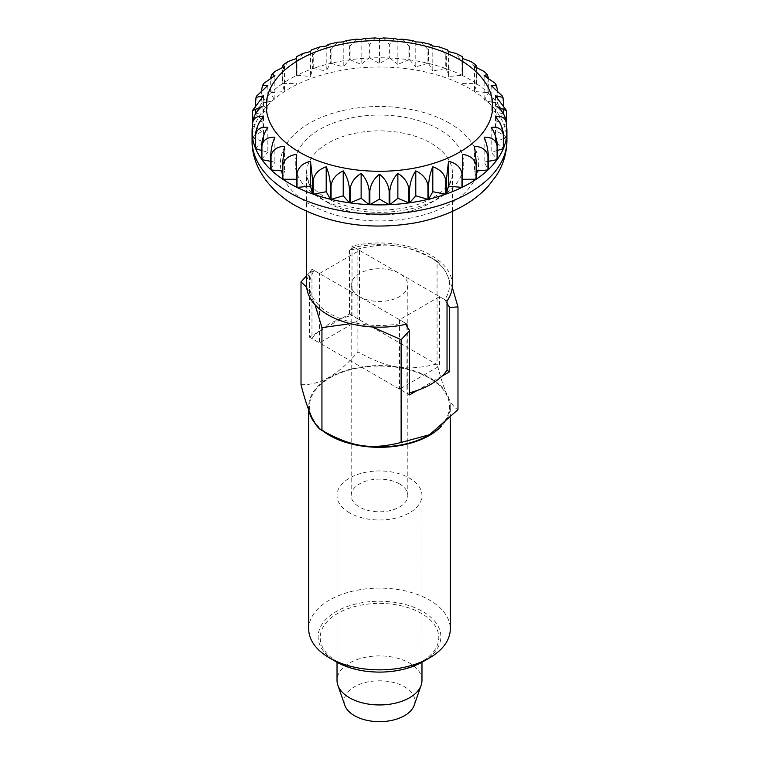 <?xml version="1.0" encoding="UTF-8"?>
<svg xmlns="http://www.w3.org/2000/svg" width="759" height="759" viewBox="0 0 759 759"><rect width="100%" height="100%" fill="white"/><g stroke="black" fill="none" stroke-linecap="round" stroke-linejoin="round"><path stroke-width="0.57" stroke-dasharray="3.79 2.85" d="M452.411 285.08A72.911 42.096 0 0 0 431.055 255.309A72.911 42.096 0 0 0 352.015 246.087L352.015 315.45A72.911 42.096 0 0 0 311.968 338.571L319.435 342.878L359.481 319.757L352.015 315.45M306.589 285.08A72.911 42.096 0 0 1 311.968 269.208L311.968 338.571M421.976 680.425A42.476 24.525 0 0 0 409.537 663.081A42.476 24.525 0 0 0 363.248 657.768A42.476 24.525 0 0 0 337.024 680.425M349.463 512.809A42.476 24.525 180 0 1 337.024 495.466A42.476 24.525 180 0 1 363.248 472.81A42.476 24.525 180 0 1 409.537 478.123A42.476 24.525 180 0 1 421.976 495.466A42.476 24.525 180 0 1 395.752 518.122A42.476 24.525 180 0 1 349.463 512.809M414.205 705.244A35.398 20.436 0 0 0 404.528 686.781A35.398 20.436 0 0 0 362.793 683.214A35.398 20.436 0 0 0 344.795 705.244M262.092 106.412L262.092 131.335L252.443 125.766L252.443 123.024M252.567 110.434L252.5 125.358A127.417 73.566 180 0 1 255.517 114.362L255.517 103.309M256.58 96.089L255.688 100.084L255.688 113.964A127.417 73.566 180 0 1 261.646 103.366L261.646 89.524A127.417 73.566 0 0 1 261.921 89.116L261.921 102.987A127.417 73.566 180 0 1 270.669 93.072L270.735 77.551M274.881 71.469L271.048 78.851L271.048 92.721A127.417 73.566 180 0 1 282.376 83.718L282.481 67.19M288.041 61.564L282.841 69.524L282.841 83.405A127.417 73.566 180 0 1 296.475 75.53L296.475 58.481L296.475 75.53M303.192 53.377L297.016 61.394L297.016 75.264A127.417 73.566 180 0 1 312.623 68.718L312.623 54.847L311.579 49.847M319.909 46.906L313.23 54.629L313.23 68.5A127.417 73.566 180 0 1 330.412 63.443L330.412 49.572L328.154 44.477M337.812 42.162L331.066 49.42L331.066 63.291A127.417 73.566 180 0 1 349.406 59.847L349.406 45.976L345.895 40.644M356.493 39.183L350.098 45.882L350.098 59.752A127.417 73.566 180 0 1 369.149 58.016L369.149 44.136L364.462 38.453M375.534 37.95L369.861 44.107L369.861 57.978A127.417 73.566 180 0 1 389.139 57.978L389.139 44.107L383.466 37.95M394.538 38.453L389.851 44.136L389.851 58.016A127.417 73.566 180 0 1 408.902 59.752L408.902 45.882L402.507 39.183M413.105 40.644L409.594 45.976L409.594 59.847A127.417 73.566 180 0 1 427.934 63.291L427.934 49.42L421.188 42.162M430.846 44.477L428.588 49.572L428.588 63.443A127.417 73.566 180 0 1 445.77 68.5L445.77 54.629L439.091 46.906M447.421 49.847L446.377 54.847L446.377 68.718A127.417 73.566 180 0 1 461.984 75.264L461.984 61.394L455.808 53.377M462.525 75.53L462.525 58.481L462.525 75.53A127.417 73.566 180 0 1 469.603 79.316A127.417 73.566 180 0 1 476.159 83.405L476.159 69.524L470.959 61.564M264.198 83.035L261.921 89.116M359.481 296.636A28.311 16.347 180 0 1 351.189 285.08A28.311 16.347 180 0 1 368.665 269.976A28.311 16.347 180 0 1 399.519 273.515A28.311 16.347 180 0 1 407.811 285.08A28.311 16.347 180 0 1 390.335 300.184A28.311 16.347 180 0 1 359.481 296.636M399.519 483.91A28.311 16.347 0 0 0 368.665 480.362A28.311 16.347 0 0 0 351.189 495.466A28.311 16.347 0 0 0 359.481 507.021A28.311 16.347 0 0 0 390.335 510.57A28.311 16.347 0 0 0 407.811 495.466A28.311 16.347 0 0 0 399.519 483.91M447.032 300.943L439.565 296.636L439.565 365.999L399.519 389.111L406.985 393.428A72.911 42.096 0 0 0 409.537 392.792M439.565 296.636L399.519 319.757L399.519 389.111M406.985 326.436L406.985 393.428M399.519 319.757L406.985 324.065M405.723 324.359L404.756 322.774A70.008 40.417 180 0 1 329.994 313.657A70.008 40.417 180 0 1 314.207 270.498L309.425 272.823L309.425 337.1L349.463 313.979L439.565 365.999M311.968 269.208L319.435 273.515L319.435 342.878M319.435 273.515L359.481 250.404L359.481 319.757M359.481 250.404L352.015 246.087M474.489 66.564L474.489 91.488L487.952 92.721L487.952 78.851L484.119 71.469M476.519 67.19L476.624 83.718L474.489 91.488M284.511 146.25L284.511 171.173L282.376 170.984M282.376 178.953L284.511 171.173M274.881 137.18L274.881 162.103L270.669 161.316M270.669 169.599L274.881 162.103M267.832 127.36L267.832 152.284L261.646 150.462M261.646 159.295L267.832 152.284M263.534 117.009L263.534 141.933L255.517 138.574M255.517 148.309L263.534 141.933M252.443 136.905L262.092 131.335M263.534 95.805L263.534 120.728L255.517 114.362M252.5 125.358L263.534 120.728M267.832 85.463L267.832 110.387L261.646 103.366M255.688 113.964L267.832 110.387M274.881 75.634L274.881 100.558L270.669 93.072M261.921 102.987L274.881 100.558M284.511 66.564L284.511 91.488L282.376 83.718M271.048 92.721L284.511 91.488M282.841 83.405L296.475 83.405M310.488 51.565L310.488 76.488L312.623 68.718M297.016 75.264L310.488 76.488M326.199 46.014L326.199 70.938L330.412 63.443M313.23 68.5L326.199 70.938M343.22 41.944L343.22 66.868L349.406 59.847M331.066 63.291L343.22 66.868M361.132 39.459L361.132 64.382L369.149 58.016M350.098 59.752L361.132 64.382M379.5 38.624L379.5 63.547L389.139 57.978M369.861 57.978L379.5 63.547M397.868 39.459L397.868 64.382L408.902 59.752M389.851 58.016L397.868 64.382M415.78 41.944L415.78 66.868L427.934 63.291M409.594 59.847L415.78 66.868M432.801 46.014L432.801 70.938L445.77 68.5M428.588 63.443L432.801 70.938M448.512 51.565L448.512 76.488L461.984 75.264M446.377 68.718L448.512 76.488M488.265 77.551L488.331 93.072L484.119 100.558L497.079 102.987L497.079 89.116L494.802 83.035M484.119 75.634L484.119 100.558M491.168 85.463L491.168 110.387L503.312 113.964L503.312 100.084L502.42 96.089M497.079 89.116A127.417 73.566 0 0 1 497.354 89.496L497.354 103.366L491.168 110.387M495.466 95.805L495.466 120.728L506.5 125.358L506.433 110.434M503.483 103.309L503.483 114.362L495.466 120.728M496.908 106.412L496.908 131.335L506.557 136.905M506.557 123.024L506.557 125.766L496.908 131.335M495.466 117.009L495.466 141.933L503.483 148.309M503.483 138.574L495.466 141.933M491.168 127.36L491.168 152.284L497.354 159.295M497.354 150.462L491.168 152.284M484.119 137.18L484.119 162.103L488.331 169.599M488.331 161.316L484.119 162.103M474.489 146.25L474.489 171.173L476.624 178.953M476.624 170.984L474.489 171.173M462.525 154.343L462.525 187.141M296.475 154.343L296.475 187.141M476.624 83.718A127.417 73.566 180 0 1 487.952 92.721M488.331 93.072A127.417 73.566 180 0 1 497.079 102.987M497.354 103.366A127.417 73.566 180 0 1 503.312 113.964M503.483 114.362A127.417 73.566 180 0 1 506.5 125.358M462.525 83.405L476.159 83.405M308.714 628.983A70.786 40.872 180 0 1 352.413 591.223A70.786 40.872 180 0 1 429.556 600.084A70.786 40.872 180 0 1 450.286 628.983M422.896 661.725A61.365 35.436 0 0 0 422.896 611.621A61.365 35.436 0 0 0 336.104 611.621A61.365 35.436 0 0 0 336.104 661.725M322.594 430.761A70.786 40.872 180 0 1 315.516 423.93M309.141 410.961A70.786 40.872 180 0 1 308.714 406.454A70.786 40.872 180 0 1 352.413 368.694A70.786 40.872 180 0 1 429.556 377.555A70.786 40.872 180 0 1 449.518 400.448A70.786 40.872 180 0 1 450.286 406.454A70.786 40.872 180 0 1 441.396 426.283M301.019 384.661C319.966 385.401 338.922 374.462 357.868 351.844C388.21 368.627 406.729 371.445 437.061 363.912C444.034 391.312 451.007 406.558 457.981 409.642M329.994 435.04A70.008 40.417 180 0 1 329.994 377.878A70.008 40.417 180 0 1 429.006 377.878A70.008 40.417 180 0 1 429.281 434.879M337.575 661.857A59.297 34.231 180 0 1 337.575 613.443A59.297 34.231 180 0 1 421.425 613.443A59.297 34.231 180 0 1 421.425 661.857A59.297 34.231 180 0 1 337.575 661.857M452.298 287.424L445.011 270.052L437.061 261.153L429.006 256.495A70.008 40.417 180 0 1 444.793 299.653L447.032 303.315M437.061 261.153C406.729 244.36 388.21 241.542 357.868 249.075L349.463 249.711L354.244 247.377A70.008 40.417 180 0 1 429.006 256.495L437.061 261.153L437.061 363.912M309.425 272.823L306.589 275.754M306.683 287.272L315.108 304.824M349.463 313.979L349.463 249.711M354.244 247.377L444.793 299.653M404.756 322.774L314.207 270.498M309.425 337.1L409.537 394.898M441.909 376.208L417.203 390.468M350.497 323.704L372.204 326.958M357.868 249.075L357.868 351.844M449.575 123.243A99.106 57.219 0 0 0 309.425 123.243A99.106 57.219 0 0 0 309.425 204.162A99.106 57.219 0 0 0 449.575 204.162A99.106 57.219 0 0 0 449.575 123.243M506.917 140.576A127.417 73.566 0 0 0 469.603 88.566A127.417 73.566 0 0 0 330.734 72.617A127.417 73.566 0 0 0 252.083 140.576M319.937 198.09A84.24 48.633 0 0 0 439.063 198.09A84.24 48.633 0 0 0 439.063 129.315A84.24 48.633 0 0 0 319.937 129.315A84.24 48.633 0 0 0 319.937 198.09M327.945 202.71A72.911 42.096 0 0 0 407.403 211.837A72.911 42.096 0 0 0 452.411 172.948A72.911 42.096 0 0 0 431.055 143.185A72.911 42.096 0 0 0 351.597 134.058A72.911 42.096 0 0 0 306.589 172.948A72.911 42.096 0 0 0 327.945 202.71M297.016 61.394A127.417 73.566 0 0 0 296.475 61.659M313.23 54.629A127.417 73.566 0 0 0 312.623 54.847M331.066 49.42A127.417 73.566 0 0 0 330.412 49.572M350.098 45.882A127.417 73.566 0 0 0 349.406 45.976M369.861 44.107A127.417 73.566 0 0 0 369.149 44.136M389.851 44.136A127.417 73.566 0 0 0 389.139 44.107M409.594 45.976A127.417 73.566 0 0 0 408.902 45.882M428.588 49.572A127.417 73.566 0 0 0 427.934 49.42M446.377 54.847A127.417 73.566 0 0 0 445.77 54.629M462.525 61.659A127.417 73.566 0 0 0 461.984 61.394M452.411 211.363L452.411 172.948C454.072 184.494 434.072 203.421 401.426 208.431C372.1 212.634 346.825 209 325.602 197.53C316.105 191.742 310.241 185.841 307.993 179.836L306.589 172.948L306.589 211.363M337.024 495.466L337.024 662.246M351.189 495.466L351.189 285.08M407.811 495.466L407.811 285.08M421.976 495.466L421.976 662.246M308.714 409.822L308.714 406.454M450.286 417.991L450.286 406.454"/><path stroke-width="1.14" d="M306.589 211.363L306.589 285.08A72.911 42.096 0 0 0 327.945 314.843A72.911 42.096 0 0 0 406.985 324.065L406.985 326.436M337.024 662.246L337.024 680.425A42.476 24.525 0 0 0 337.85 685.235A42.476 24.525 0 0 0 349.463 697.758A42.476 24.525 0 0 0 391.805 703.897A42.476 24.525 0 0 0 421.15 685.235A42.476 24.525 0 0 0 421.976 680.425L421.976 662.246M337.85 685.235L344.795 705.244A35.398 20.436 0 0 0 354.472 715.68A35.398 20.436 0 0 0 389.756 720.784A35.398 20.436 0 0 0 414.205 705.244L421.15 685.235M289.397 183.355A127.417 73.566 180 0 1 282.841 179.266L282.841 165.396C284.122 159.238 288.667 155.548 296.475 154.343L296.475 187.141A127.417 73.566 180 0 1 289.397 183.355M282.376 165.083L282.376 178.953A127.417 73.566 180 0 1 271.048 169.95L271.048 156.069C272.31 150.026 276.798 146.753 284.511 146.25L282.376 165.083A127.417 73.566 0 0 0 282.841 165.396M270.669 155.728L270.669 169.599A127.417 73.566 180 0 1 261.921 159.675L261.921 145.804C263.136 139.874 267.462 137 274.881 137.18C272.472 142.673 271.067 148.859 270.669 155.728A127.417 73.566 0 0 0 271.048 156.069M261.646 145.424L261.646 159.295A127.417 73.566 180 0 1 255.688 148.707L255.688 134.836C256.827 129.011 260.878 126.516 267.832 127.36C264.293 132.578 262.225 138.603 261.646 145.424A127.417 73.566 0 0 0 261.921 145.804M255.517 134.438L255.517 148.309A127.417 73.566 180 0 1 252.5 137.313L252.5 123.442C253.544 117.711 257.216 115.577 263.534 117.009C258.942 121.867 256.276 127.673 255.517 134.438A127.417 73.566 0 0 0 255.688 134.836M252.5 123.442A127.417 73.566 0 0 1 252.443 123.024L252.519 110.719L262.092 106.412C256.57 110.805 253.354 116.345 252.443 123.024L252.443 136.905A127.417 73.566 180 0 1 252.083 131.335A127.417 73.566 180 0 1 252.443 125.766M255.517 103.309L256.039 97.38L263.534 95.805L252.567 110.434M261.646 89.524L262.614 85.245L267.832 85.463L256.58 96.089L256.039 97.38M484.119 71.469L474.489 66.564L475.874 64.876L470.959 61.564L462.525 58.481L462.525 56.678L455.808 53.377L448.512 51.565L447.421 49.847L439.091 46.897L432.801 46.014L430.846 44.477L421.188 42.162L415.78 41.944L413.105 40.644L402.507 39.183L397.868 39.459L394.538 38.453L383.466 37.95L379.5 38.624L375.534 37.95L364.462 38.453L361.132 39.459L356.493 39.183L345.895 40.644L343.22 41.944L337.812 42.162L328.154 44.477L326.199 46.014L319.909 46.906L311.579 49.847L310.488 51.565L303.192 53.377L296.475 56.678L296.475 58.481L288.041 61.564L283.126 64.876L284.511 66.564L274.881 71.469M282.481 67.19L283.126 64.876M270.735 77.551L271.75 74.41L274.881 75.634L264.198 83.035L262.614 85.245M452.411 211.363L452.411 285.08A72.911 42.096 0 0 1 447.032 300.943L447.032 370.307A72.911 42.096 0 0 1 409.537 392.792M475.874 64.876L476.519 67.19M506.433 110.434L495.466 95.805L502.961 97.38L502.42 96.089L491.168 85.463L496.386 85.245L494.802 83.035L484.119 75.634L487.25 74.41L488.265 77.551M496.386 85.245L497.354 89.524M502.961 97.38L503.483 103.309M496.908 106.412L506.481 110.719L506.557 123.024C505.646 116.345 502.43 110.805 496.908 106.412M506.5 137.313A127.417 73.566 180 0 1 503.483 148.309L503.483 134.438C502.724 127.673 500.058 121.867 495.466 117.009C501.784 115.577 505.456 117.711 506.5 123.442L506.5 137.313L503.483 138.574M503.312 148.707A127.417 73.566 180 0 1 497.354 159.295L497.354 145.424C496.775 138.603 494.707 132.578 491.168 127.36C498.122 126.516 502.173 129.011 503.312 134.836L503.312 148.707L497.354 150.462M497.079 159.675A127.417 73.566 180 0 1 488.331 169.599L488.331 155.728C487.933 148.859 486.528 142.673 484.119 137.18C491.538 137 495.864 139.874 497.079 145.804L497.079 159.675L488.331 161.316M487.952 169.95A127.417 73.566 180 0 1 476.624 178.953L476.624 165.083L474.489 146.25C482.202 146.753 486.69 150.026 487.952 156.069L487.952 169.95L476.624 170.984M476.159 179.266A127.417 73.566 180 0 1 462.525 187.141L462.525 154.343C470.333 155.548 474.878 159.238 476.159 165.396L476.159 179.266L462.525 179.266M448.512 161.25C456.225 163.166 460.713 167.255 461.984 173.536L461.984 187.407L448.512 186.173L446.377 193.953L446.377 180.082L448.512 161.25L448.512 186.173M432.801 166.809C440.229 169.409 444.546 173.906 445.77 180.291L445.77 194.162L432.801 191.733L428.588 199.219L428.588 185.348C428.987 178.479 430.391 172.302 432.801 166.809L432.801 191.733M415.78 170.879C422.735 174.134 426.786 179.01 427.934 185.509L427.934 199.38L415.78 195.803L409.594 202.814L409.594 188.944C410.173 182.122 412.241 176.097 415.78 170.879L415.78 195.803M397.868 173.365C404.186 177.217 407.858 182.445 408.902 189.038L408.902 202.909L397.868 198.289L389.851 204.655L389.851 190.784C390.61 184.02 393.276 178.213 397.868 173.365L397.868 198.289M379.5 174.2C385.022 178.593 388.238 184.133 389.139 190.813L389.139 204.683L379.5 199.124L369.861 204.683L369.861 190.813C370.762 184.133 373.978 178.593 379.5 174.2L379.5 199.124M361.132 173.365C365.724 178.213 368.39 184.02 369.149 190.784L369.149 204.655L361.132 198.289L350.098 202.909L350.098 189.038C351.142 182.445 354.814 177.217 361.132 173.365L361.132 198.289M343.22 170.879C346.759 176.097 348.827 182.122 349.406 188.944L349.406 202.814L343.22 195.803L331.066 199.38L331.066 185.509C332.214 179.01 336.265 174.134 343.22 170.879L343.22 195.803M326.199 166.809C328.609 172.302 330.013 178.479 330.412 185.348L330.412 199.219L326.199 191.733L313.23 194.162L313.23 180.291C314.454 173.906 318.771 169.409 326.199 166.809L326.199 191.733M310.488 161.25L312.623 180.082L312.623 193.953L310.488 186.173L297.016 187.407L297.016 173.536C298.287 167.255 302.775 163.166 310.488 161.25L310.488 186.173M506.557 125.766A127.417 73.566 180 0 1 506.917 131.335A127.417 73.566 180 0 1 506.557 136.905L506.557 123.024A127.417 73.566 0 0 1 506.5 123.442M461.984 187.407A127.417 73.566 180 0 1 446.377 193.953M445.77 194.162A127.417 73.566 180 0 1 428.588 199.219M427.934 199.38A127.417 73.566 180 0 1 409.594 202.814M408.902 202.909A127.417 73.566 180 0 1 389.851 204.655M389.139 204.683A127.417 73.566 180 0 1 369.861 204.683M369.149 204.655A127.417 73.566 180 0 1 350.098 202.909M349.406 202.814A127.417 73.566 180 0 1 331.066 199.38M330.412 199.219A127.417 73.566 180 0 1 313.23 194.162M312.623 193.953A127.417 73.566 180 0 1 297.016 187.407M296.475 179.266L282.841 179.266M282.376 170.984L271.048 169.95M270.669 161.316L261.921 159.675M261.646 150.462L255.688 148.707M255.517 138.574L252.5 137.313M336.104 661.725L329.444 657.882L336.104 661.725A61.365 35.436 0 0 0 422.896 661.725L429.556 657.882A70.786 40.872 180 0 1 329.444 657.882L329.444 657.882A70.786 40.872 180 0 1 308.714 628.983L308.714 409.822M441.396 426.283A70.786 40.872 180 0 1 329.444 435.353A70.786 40.872 180 0 1 322.594 430.761M315.516 423.93A70.786 40.872 180 0 1 309.141 410.961M315.108 304.824L321.939 327.613L321.939 430.381L329.994 435.04L321.939 430.381C314.966 427.308 307.993 412.061 301.019 384.661L301.019 281.893L306.683 287.272M306.589 275.754L301.019 281.893M447.032 303.315L449.575 307.509L449.575 371.777L447.032 370.307M417.203 390.468L409.537 394.898L409.537 330.62L405.723 324.359M449.575 371.777L441.909 376.208M449.575 307.509L457.981 306.873L457.981 409.642L429.556 434.717L401.132 442.459L401.132 339.69L409.537 330.62M321.939 327.613L350.497 323.704M372.204 326.958L401.132 339.69M457.981 306.873L452.298 287.424M401.132 442.459C370.79 449.992 352.271 447.174 321.939 430.381M429.281 434.879A70.008 40.417 180 0 1 429.006 435.04A70.008 40.417 180 0 1 329.994 435.04M450.286 417.991L450.286 628.983A70.786 40.872 180 0 1 429.556 657.882M252.083 140.576A127.417 73.566 0 0 0 289.397 192.596A127.417 73.566 0 0 0 428.266 208.545A127.417 73.566 0 0 0 506.917 140.576C506.784 153.176 503.264 164.855 496.348 175.623L488.293 186.126C480.456 194.665 470.959 201.866 459.802 207.738C446.093 214.939 430.837 220.053 414.034 223.07C370.031 230.262 330.44 224.427 295.27 205.566C267.13 189.418 251.58 164.485 252.083 140.576L252.083 131.335M459.584 59.667A113.262 65.388 0 0 0 299.416 59.667A113.262 65.388 0 0 0 299.416 152.142A113.262 65.388 0 0 0 459.584 152.142A113.262 65.388 0 0 0 459.584 59.667M296.475 173.27A127.417 73.566 0 0 0 297.016 173.536M312.623 180.082A127.417 73.566 0 0 0 313.23 180.291M330.412 185.348A127.417 73.566 0 0 0 331.066 185.509M349.406 188.944A127.417 73.566 0 0 0 350.098 189.038M369.149 190.784A127.417 73.566 0 0 0 369.861 190.813M389.139 190.813A127.417 73.566 0 0 0 389.851 190.784M408.902 189.038A127.417 73.566 0 0 0 409.594 188.944M427.934 185.509A127.417 73.566 0 0 0 428.588 185.348M445.77 180.291A127.417 73.566 0 0 0 446.377 180.082M461.984 173.536A127.417 73.566 0 0 0 462.525 173.27M274.881 71.46L271.75 74.41M252.605 110.112L252.519 110.719M506.481 110.719L506.395 110.112M487.25 74.41L484.119 71.46M506.917 131.335L506.917 140.576M429.006 435.04L429.556 434.717"/></g></svg>
